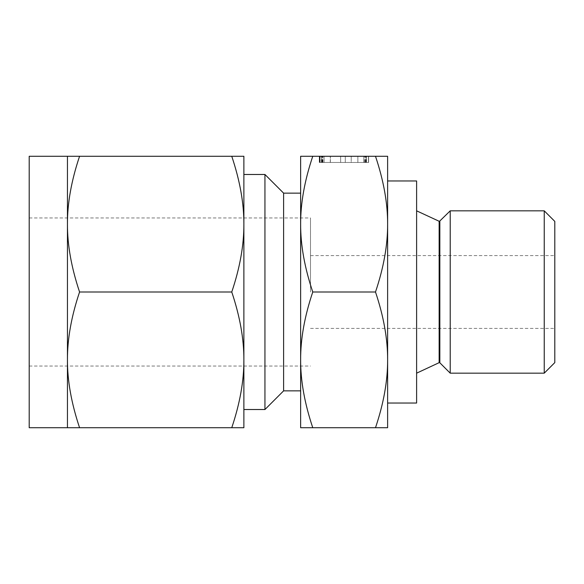<?xml version="1.0" encoding="UTF-8"?>
<svg xmlns="http://www.w3.org/2000/svg" width="584" height="584" viewBox="0 0 584 584"><rect width="100%" height="100%" fill="white"/><g stroke="black" fill="none" stroke-linecap="round" stroke-linejoin="round"><path stroke-width="0.44" stroke-dasharray="2.92 2.19" d="M368.635 156.278L319.287 156.278L368.635 156.278L319.455 156.278L368.635 156.278L324.091 156.278L368.635 156.278L368.635 162.454L366.256 162.454L366.256 156.278L366.256 162.454L330.281 162.454L330.281 156.278L330.281 162.454L324.091 162.454L324.091 156.278L324.091 162.454L368.635 162.454L368.635 156.278L368.635 162.454L366.27 162.454L366.27 156.278L366.27 162.454L330.369 162.454L330.369 156.278L330.369 162.454L319.455 162.454L319.455 156.278L319.455 162.454L368.635 162.454L366.256 162.454L366.256 156.278L366.256 162.454L321.667 162.454L321.689 156.278L368.475 156.278L319.287 156.278L368.475 156.278L319.287 156.278L321.66 156.278L321.66 162.454L319.966 162.454L319.966 156.278L319.966 162.454L319.287 162.454L319.287 156.278L319.287 162.454L319.558 156.278L319.558 162.454L320.178 162.454L320.178 156.278L320.178 162.454L340.647 162.454L340.647 156.278L340.647 162.454L321.689 162.454L366.102 162.454L366.102 156.278L366.102 162.454L368.475 162.454L368.475 156.278L368.475 162.454L357.861 162.454L357.861 156.278L345.29 156.278L363.832 156.278L345.29 156.278L357.861 156.278L357.861 162.454L351.225 162.454L351.225 156.278L351.225 162.454L340.647 162.454L340.647 156.278L340.647 162.454L321.726 162.454L321.726 156.278L321.726 162.454L319.901 162.454L319.901 156.278L319.879 162.454L319.287 162.454L319.806 162.454L319.806 156.278L319.806 162.454L321.66 162.454L321.667 156.278L321.667 162.454L319.287 162.454L319.287 156.278L319.287 162.454L319.791 162.454L319.791 156.278M387.623 156.278L375.497 156.278C383.666 180.558 387.703 203.174 387.623 224.139L387.623 156.278M312.761 156.278L300.636 156.278L300.636 427.722L312.761 427.722C304.592 403.442 300.548 380.826 300.636 359.861C300.556 338.997 304.592 316.375 312.761 292C304.592 267.728 300.548 245.105 300.636 224.139C300.556 203.276 304.592 180.66 312.761 156.278L375.497 156.278M416.611 403.04L416.611 180.96M387.623 180.96L387.623 224.139C387.703 245.003 383.659 267.625 375.497 292C383.666 316.272 387.703 338.895 387.623 359.861L387.623 292L387.623 359.861C387.703 380.724 383.659 403.34 375.497 427.722L387.623 427.722L387.623 359.861M387.623 292L387.623 224.139M450.22 210.831L450.22 373.169M544.237 210.831L544.237 373.169M312.761 427.722L375.497 427.722M312.761 292L375.497 292M554.8 221.394L554.8 362.606M554.8 292L554.8 328.398L554.8 292M300.636 390.857L300.636 359.861M300.636 292L300.636 224.139M310.505 292L310.505 217.971L310.505 292M283.612 390.857L283.612 193.143M264.946 409.523L264.946 174.477M29.2 427.722L29.2 156.278M67.445 359.861C67.364 338.997 71.409 316.375 79.57 292C71.401 267.728 67.364 245.105 67.445 224.139L67.445 427.722L79.57 427.722C71.401 403.442 67.364 380.826 67.445 359.861M243.878 224.139L243.878 156.278L231.76 156.278C239.929 180.558 243.966 203.174 243.878 224.139C243.966 245.003 239.922 267.625 231.76 292C239.929 316.272 243.966 338.895 243.878 359.861L243.878 174.477M243.878 359.861C243.966 380.724 239.922 403.34 231.76 427.722L243.878 427.722L243.878 292M231.76 292L79.57 292M231.76 427.722L79.57 427.722M67.445 224.139C67.364 203.276 71.409 180.66 79.57 156.278L67.445 156.278L67.445 224.139M231.76 156.278L79.57 156.278M319.791 162.454L368.475 162.454L319.455 162.454L368.475 162.454L345.29 162.454L357.861 162.454L357.861 156.278L357.861 162.454L351.225 162.454L351.225 156.278L351.225 162.454L340.647 162.454L340.647 156.278L340.647 162.454L321.689 162.454L368.635 162.454M363.832 162.454L363.832 156.278L363.832 162.454L363.832 156.278L363.832 162.454L345.29 162.454L345.29 156.278L345.29 162.454L363.832 162.454L363.832 156.278L363.832 162.454M365.438 162.454L365.438 156.278M365.314 162.454L365.314 156.278M324.091 162.454L324.091 156.278L324.091 162.454M321.769 162.454L321.769 156.278M319.455 162.454L319.455 156.278L319.455 162.454M321.448 162.454L321.448 156.278M322.061 162.454L322.061 156.278M322.434 162.454L322.434 156.278M322.813 162.454L322.813 156.278M364.511 162.454L364.511 156.278M366.153 162.454L366.153 156.278M368.475 162.454L368.475 156.278L368.475 162.454M366.467 162.454L366.467 156.278M365.803 162.454L365.803 156.278M319.901 162.454L321.66 162.454L321.689 156.278L321.66 162.454L319.287 162.454L340.647 162.454L340.647 156.278L340.647 162.454L319.901 162.454L319.901 156.278M319.287 162.454L319.287 156.278M345.29 162.454L345.29 156.278L345.29 162.454M439.139 221.336L439.139 362.664M439.84 221.212L439.84 362.788M322.952 162.454L322.952 156.278L322.952 162.454M310.505 328.398L554.8 328.398M310.505 255.602L554.8 255.602M29.2 366.029L310.505 366.029M29.2 217.971L310.505 217.971"/><path stroke-width="0.88" d="M312.761 156.278C304.592 180.558 300.548 203.174 300.636 224.139L300.636 156.278L387.623 156.278L387.623 224.139L387.623 180.96L416.611 180.96L416.611 403.04L387.623 403.04M387.623 359.861L387.623 292L387.623 427.722L375.497 427.722C383.666 403.442 387.703 380.826 387.623 359.861C387.703 338.997 383.659 316.375 375.497 292C383.666 267.728 387.703 245.105 387.623 224.139L387.623 292M439.84 221.212L439.84 362.788L450.22 373.169L450.22 210.831L439.402 221.394L416.611 210.831M387.623 224.139C387.703 203.276 383.659 180.66 375.497 156.278M544.237 210.831L554.8 221.394L554.8 362.606L544.237 373.169L544.237 210.831L450.22 210.831M312.761 427.722L300.636 427.722L300.636 224.139C300.556 245.003 304.592 267.625 312.761 292C304.592 316.272 300.548 338.895 300.636 359.861C300.556 380.724 304.592 403.34 312.761 427.722L375.497 427.722M312.761 292L375.497 292M300.636 359.861L300.636 390.857L283.612 390.857L264.946 409.523L264.946 174.477L283.612 193.143L283.612 390.857M300.636 224.139L300.636 292M264.946 174.477L243.878 174.477L243.878 427.722L231.76 427.722C239.929 403.442 243.966 380.826 243.878 359.861C243.966 338.997 239.922 316.375 231.76 292C239.929 267.728 243.966 245.105 243.878 224.139C243.966 203.276 239.922 180.66 231.76 156.278L79.57 156.278C71.401 180.558 67.364 203.174 67.445 224.139L67.445 156.278L79.57 156.278M67.445 156.278L29.2 156.278L29.2 427.722L67.445 427.722L67.445 224.139C67.364 245.003 71.409 267.625 79.57 292C71.401 316.272 67.364 338.895 67.445 359.861C67.364 380.724 71.409 403.34 79.57 427.722L67.445 427.722M243.878 292L243.878 359.861M231.76 156.278L243.878 156.278L243.878 224.139M231.76 427.722L79.57 427.722M231.76 292L79.57 292M416.611 373.169L439.139 362.664L439.139 221.336M439.139 362.664L439.84 362.788M544.237 373.169L450.22 373.169M283.612 193.143L300.636 193.143M243.878 409.523L264.946 409.523"/></g></svg>
